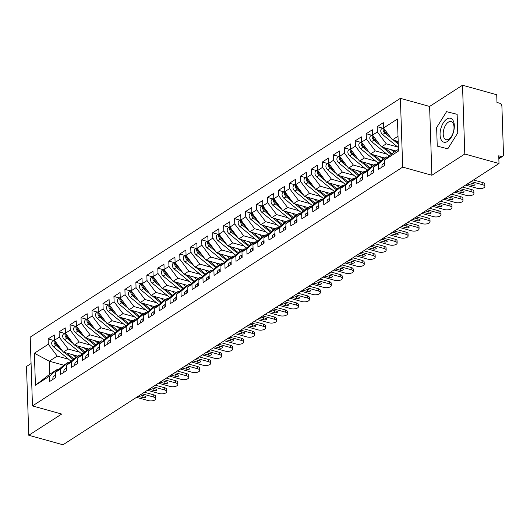 <?xml version="1.0" encoding="UTF-8"?>
<svg xmlns="http://www.w3.org/2000/svg" width="530" height="530" viewBox="0 0 530 530"><rect width="100%" height="100%" fill="white"/><g stroke="black" fill="none" stroke-linecap="round" stroke-linejoin="round"><path stroke-width="0.79" d="M462.511 85.224L429.605 106.451L431.884 175.244L464.79 154.011L462.511 85.224L496.716 94.731L496.974 102.469L499.472 103.164A2.862 2.094 57.2 0 1 501.903 106.391L503.5 154.548A2.862 2.094 57.2 0 1 502.712 156.304L498.843 158.795M31.071 363.534L26.5 366.482L28.779 435.269L62.99 444.776L499.002 163.518L464.79 154.011M400.389 98.335L30.197 337.14L32.476 405.927L402.674 167.122L400.389 98.335L429.605 106.451M55.504 372.279L63.779 365.203L49.31 361.195L49.74 374.266L35.43 385.224L49.363 376.24L49.542 381.574L55.683 377.612L55.504 372.279L60.327 369.165L60.506 374.498L66.647 370.536L66.475 365.203L71.298 362.089L71.477 367.423L77.618 363.461L77.44 358.128L82.269 355.014L82.448 360.347L88.59 356.385L88.411 351.052L93.234 347.938L93.412 353.272L99.554 349.303L99.382 343.977L104.205 340.863L104.383 346.196L110.525 342.228L110.346 336.901L115.176 333.787L115.348 339.12L121.496 335.152L121.317 329.826L126.14 326.712L126.319 332.045L132.46 328.077L132.288 322.75L137.111 319.636L137.29 324.969L143.431 321.001L143.252 315.675L148.082 312.561L148.254 317.887L154.402 313.926L154.223 308.599L159.046 305.485L159.225 310.812L165.367 306.85L165.194 301.524L170.017 298.41L170.196 303.736L176.338 299.775L176.159 294.448L180.988 291.334L181.161 296.661L187.309 292.699L187.13 287.373L191.953 284.259L192.132 289.585L198.273 285.624L198.101 280.297L202.924 277.183L203.103 282.51L209.244 278.548L209.065 273.222L213.895 270.108L214.067 275.434L220.215 271.473L220.036 266.146L224.859 263.032L225.038 268.359L231.179 264.397L231.007 259.071L235.83 255.957L236.009 261.283L242.15 257.322L241.971 251.995L246.801 248.881L246.973 254.208L253.121 250.246L252.942 244.92L257.765 241.806L257.944 247.132L264.086 243.171L263.913 237.844L268.736 234.73L268.915 240.057L275.057 236.095L274.878 230.769L279.707 227.655L279.88 232.981L286.028 229.02L285.849 223.693L290.672 220.579L290.851 225.906L296.992 221.944L296.82 216.611L301.643 213.504L301.822 218.83L307.963 214.869L307.784 209.535L312.614 206.428L312.786 211.755L318.934 207.793L318.755 202.46L323.578 199.353L323.757 204.679L329.898 200.718L329.726 195.385L334.549 192.277L334.728 197.604L340.869 193.642L340.691 188.309L345.52 185.195L345.692 190.528L351.841 186.567L351.662 181.233L356.485 178.12L356.663 183.453L362.805 179.491L362.626 174.158L367.456 171.044L367.634 176.377L373.776 172.416L373.597 167.082L378.427 163.969L378.599 169.302L384.747 165.34L384.568 160.007L398.5 151.024L397.434 119.038L383.508 128.022L383.329 122.688L377.188 126.65L377.36 131.983L372.537 135.097L372.358 129.764L366.217 133.726L366.396 139.059L361.566 142.172L361.394 136.839L355.246 140.808L355.425 146.134L350.602 149.248L350.423 143.915L344.281 147.883L344.454 153.21L339.631 156.323L339.452 150.99L333.31 154.959L333.489 160.285L328.66 163.399L328.487 158.066L322.339 162.034L322.518 167.361L317.695 170.474L317.516 165.141L311.375 169.11L311.554 174.436L306.724 177.55L306.545 172.223L300.404 176.185L300.583 181.512L295.753 184.625L295.581 179.299L289.433 183.261L289.612 188.587L284.789 191.701L284.61 186.374L278.469 190.336L278.647 195.663L273.818 198.776L273.639 193.45L267.498 197.412L267.677 202.738L262.847 205.852L262.675 200.525L256.533 204.487L256.706 209.814L251.882 212.927L251.704 207.601L245.562 211.563L245.741 216.889L240.911 220.003L240.733 214.677L234.591 218.638L234.77 223.965L229.94 227.078L229.768 221.752L223.627 225.714L223.799 231.04L218.976 234.154L218.797 228.827L212.656 232.789L212.835 238.116L208.005 241.23L207.826 235.903L201.685 239.865L201.864 245.191L197.034 248.305L196.862 242.978L190.72 246.94L190.893 252.267L186.07 255.381L185.891 250.054L179.749 254.016L179.928 259.342L175.099 262.456L174.92 257.13L168.778 261.091L168.957 266.418L164.128 269.531L163.956 264.205L157.814 268.167L157.986 273.5L153.163 276.607L152.984 271.281L146.843 275.242L147.022 280.575L142.192 283.683L142.013 278.356L135.872 282.318L136.051 287.651L131.221 290.758L131.049 285.431L124.908 289.393L125.08 294.726L120.257 297.834L120.078 292.507L113.937 296.469L114.116 301.802L109.286 304.916L109.107 299.582L102.966 303.544L103.145 308.877L98.315 311.991L98.143 306.658L92.001 310.62L92.174 315.953L87.351 319.067L87.172 313.733L81.03 317.695L81.209 323.028L76.38 326.142L76.201 320.809L70.059 324.771L70.238 330.104L65.409 333.218L65.236 327.885L59.095 331.846L59.267 337.179L54.444 340.293L54.265 334.96L48.124 338.922L53.543 340.426M35.43 385.224L34.37 353.238L48.303 344.255L48.124 338.922M77.811 356.153L63.348 352.139L68.178 349.025L79.606 352.198M54.444 340.293L63.348 352.139M59.267 337.179L68.178 349.025M49.74 374.266L57.637 369.171L58.777 369.483M49.363 376.24L57.637 369.171M88.782 349.078L74.319 345.063L79.142 341.949L90.57 345.123M65.409 333.218L74.319 345.063M70.238 330.104L79.142 341.949M63.779 365.203L68.608 362.096L69.741 362.407M60.327 369.165L68.608 362.096M99.753 342.002L85.284 337.988L90.113 334.874L101.541 338.047M76.38 326.142L85.284 337.988M81.209 323.028L90.113 334.874M66.475 365.203L74.75 358.128L79.579 355.02L80.712 355.332M71.298 362.089L79.579 355.02M110.717 334.927L96.255 330.912L101.084 327.798L112.512 330.972M87.351 319.067L96.255 330.912M92.174 315.953L101.084 327.798M77.44 358.128L85.721 351.052L90.544 347.945L91.683 348.256M82.269 355.014L90.544 347.945M121.688 327.851L107.226 323.837L112.049 320.723L123.477 323.896M98.315 311.991L107.226 323.837M103.145 308.877L112.049 320.723M88.411 351.052L96.685 343.977L101.515 340.863L102.648 341.181M93.234 347.938L101.515 340.863M132.659 320.776L118.19 316.761L123.02 313.647L134.448 316.821M109.286 304.916L118.19 316.761M114.116 301.802L123.02 313.647M99.382 343.977L107.656 336.901L112.486 333.787L113.619 334.105M104.205 340.863L112.486 333.787M143.623 313.7L129.161 309.686L133.984 306.572L145.419 309.745M120.257 297.834L129.161 309.686M125.08 294.726L133.984 306.572M110.346 336.901L118.627 329.826L123.45 326.712L124.59 327.03M115.176 333.787L123.45 326.712M154.594 306.625L140.132 302.61L144.955 299.496L156.383 302.67M131.221 290.758L140.132 302.61M136.051 287.651L144.955 299.496M121.317 329.826L129.592 322.75L134.421 319.636L135.554 319.954M126.14 326.712L134.421 319.636M165.565 299.549L151.096 295.528L155.926 292.421L167.354 295.594M142.192 283.683L151.096 295.528M147.022 280.575L155.926 292.421M132.288 322.75L140.563 315.675L145.392 312.561L146.525 312.879M137.111 319.636L145.392 312.561M176.53 292.474L162.067 288.452L166.89 285.345L178.325 288.519M153.163 276.607L162.067 288.452M157.986 273.5L166.89 285.345M143.252 315.675L151.534 308.599L156.357 305.485L157.496 305.803M148.082 312.561L156.357 305.485M187.501 285.398L173.038 281.377L177.861 278.27L189.29 281.443M164.128 269.531L173.038 281.377M168.957 266.418L177.861 278.27M154.223 308.599L162.498 301.524L167.328 298.41L168.46 298.728M159.046 305.485L167.328 298.41M198.472 278.323L184.003 274.302L188.832 271.194L200.26 274.368M175.099 262.456L184.003 274.302M179.928 259.342L188.832 271.194M165.194 301.524L173.469 294.448L178.299 291.334L179.431 291.652M170.017 298.41L178.299 291.334M209.436 271.247L194.974 267.226L199.797 264.119L211.231 267.292M186.07 255.381L194.974 267.226M190.893 252.267L199.797 264.119M176.159 294.448L184.44 287.373L189.263 284.259L190.402 284.577M180.988 291.334L189.263 284.259M220.407 264.172L205.945 260.151L210.768 257.037L222.196 260.217M197.034 248.305L205.945 260.151M201.864 245.191L210.768 257.037M187.13 287.373L195.404 280.297L200.234 277.183L201.367 277.501M191.953 284.259L200.234 277.183M231.378 257.096L216.909 253.075L221.739 249.961L233.167 253.141M208.005 241.23L216.909 253.075M212.835 238.116L221.739 249.961M198.101 280.297L206.375 273.222L211.205 270.108L212.338 270.426M202.924 277.183L211.205 270.108M242.343 250.021L227.88 245.999L232.703 242.886L244.131 246.066M218.976 234.154L227.88 245.999M223.799 231.04L232.703 242.886M209.065 273.222L217.346 266.146L222.169 263.032L223.309 263.35M213.895 270.108L222.169 263.032M253.314 242.945L238.851 238.924L243.674 235.81L255.102 238.99M229.94 227.078L238.851 238.924M234.77 223.965L243.674 235.81M220.036 266.146L228.311 259.071L233.14 255.957L234.273 256.275M224.859 263.032L233.14 255.957M264.284 235.87L249.815 231.848L254.645 228.735L266.073 231.915M240.911 220.003L249.815 231.848M245.741 216.889L254.645 228.735M231.007 259.071L239.282 251.995L244.111 248.881L245.244 249.199M235.83 255.957L244.111 248.881M275.249 228.794L260.786 224.773L265.61 221.659L277.038 224.839M251.882 212.927L260.786 224.773M256.706 209.814L265.61 221.659M241.971 251.995L250.253 244.92L255.076 241.806L256.215 242.124M246.801 248.881L255.076 241.806M286.22 221.719L271.757 217.698L276.581 214.584L288.009 217.764M262.847 205.852L271.757 217.698M267.677 202.738L276.581 214.584M252.942 244.92L261.217 237.844L266.047 234.73L267.18 235.048M257.765 241.806L266.047 234.73M297.191 214.643L282.722 210.622L287.551 207.508L298.98 210.688M273.818 198.776L282.722 210.622M278.647 195.663L287.551 207.508M263.913 237.844L272.188 230.769L277.018 227.655L278.151 227.973M268.736 234.73L277.018 227.655M308.155 207.568L293.693 203.547L298.516 200.433L309.944 203.613M284.789 191.701L293.693 203.547M289.612 188.587L298.516 200.433M274.878 230.769L283.159 223.693L287.982 220.579L289.122 220.897M279.707 227.655L287.982 220.579M319.126 200.492L304.664 196.471L309.487 193.357L320.915 196.537M295.753 184.625L304.664 196.471M300.583 181.512L309.487 193.357M285.849 223.693L294.123 216.618L298.953 213.504L300.086 213.822M290.672 220.579L298.953 213.504M330.097 193.417L315.628 189.395L320.458 186.282L331.886 189.462M306.724 177.55L315.628 189.395M311.554 174.436L320.458 186.282M296.82 216.611L305.094 209.542L309.918 206.428L311.057 206.746M301.643 213.504L309.918 206.428M341.062 186.341L326.599 182.32L331.422 179.206L342.85 182.386M317.695 170.474L326.599 182.32M322.518 167.361L331.422 179.206M307.784 209.535L316.065 202.467L320.889 199.353L322.021 199.671M312.614 206.428L320.889 199.353M352.033 179.266L337.57 175.244L342.393 172.131L353.821 175.311M328.66 163.399L337.57 175.244M333.489 160.285L342.393 172.131M318.755 202.46L327.03 195.391L331.86 192.277L332.992 192.595M323.578 199.353L331.86 192.277M363.004 172.19L348.535 168.169L353.364 165.055L364.792 168.235M339.631 156.323L348.535 168.169M344.454 153.21L353.364 165.055M329.726 195.385L338.001 188.316L342.824 185.202L343.963 185.52M334.549 192.277L342.824 185.202M373.968 165.115L359.506 161.094L364.329 157.98L375.757 161.16M350.602 149.248L359.506 161.094M355.425 146.134L364.329 157.98M340.691 188.309L348.972 181.24L353.795 178.126L354.928 178.444M345.52 185.195L353.795 178.126M384.939 158.039L370.477 154.018L375.3 150.904L386.728 154.084M361.566 142.172L370.477 154.018M366.396 139.059L375.3 150.904M351.662 181.233L359.936 174.165L364.766 171.051L365.899 171.369M356.485 178.12L364.766 171.051M395.91 150.964L381.441 146.942L386.271 143.829L397.699 147.009M372.537 135.097L381.441 146.942M377.36 131.983L386.271 143.829M362.626 174.158L370.907 167.089L375.73 163.975L376.87 164.293M367.456 171.044L375.73 163.975M498.816 158.039L501.241 156.476L498.743 155.78L499.002 163.518M501.241 156.476A2.862 2.094 57.2 0 0 502.712 156.304M398.182 141.47L392.412 139.867L398.01 136.256M383.508 128.022L392.412 139.867M373.597 167.082L381.878 160.014L386.701 156.9L387.834 157.218M378.427 163.969L386.701 156.9M431.884 175.244L402.674 167.122M28.779 435.269L61.685 414.043L32.476 405.927M437.25 146.134L447.81 148.797L457.761 132.904L457.145 114.334L446.578 111.664L436.634 127.564L437.25 146.134L436.634 127.564L446.578 111.664L457.145 114.334L457.761 132.904L447.81 148.797L437.25 146.134M68.635 359.274L57.207 356.1L49.31 361.195L34.37 353.238M384.568 160.007L392.843 152.938L398.441 149.327M48.303 344.255L57.207 356.1M377.188 126.65L382.607 128.161M366.217 133.726L371.636 135.236M355.246 140.808L360.672 142.312M344.281 147.883L349.701 149.387M333.31 154.959L338.73 156.463M322.339 162.034L327.765 163.538M311.375 169.11L316.794 170.614M300.404 176.185L305.823 177.689M289.433 183.261L294.859 184.765M278.469 190.336L283.888 191.84M267.498 197.412L272.917 198.916M256.533 204.487L261.952 205.991M245.562 211.563L250.981 213.067M234.591 218.638L240.01 220.142M223.627 225.714L229.046 227.218M212.656 232.789L218.075 234.293M201.685 239.865L207.104 241.369M190.72 246.94L196.14 248.444M179.749 254.016L185.169 255.52M168.778 261.091L174.198 262.595M157.814 268.167L163.233 269.671M146.843 275.242L152.262 276.746M135.872 282.318L141.291 283.822M124.908 289.393L130.327 290.897M113.937 296.469L119.356 297.973M102.966 303.544L108.385 305.048M92.001 310.62L97.421 312.124M81.03 317.695L86.45 319.199M70.059 324.771L75.479 326.275M59.095 331.846L64.514 333.35M384.667 163.054A3.816 2.789 57.2 0 0 384.237 164.77A3.816 2.789 57.2 0 0 384.349 165.599M382.044 167.082A3.816 2.789 -122.8 0 1 381.931 166.254A3.816 2.789 -122.8 0 1 382.985 163.916L384.661 162.836M482.797 182.578A4.777 2.067 -1.9 0 1 484.824 184.188L484.897 186.427A4.777 2.067 178.1 0 0 482.87 184.818L482.797 182.578L473.469 179.988M465.585 185.076L477.384 188.355A4.777 2.067 178.1 0 0 482.36 188.355A4.777 2.067 178.1 0 0 484.897 186.427M471.071 181.538L482.87 184.818M469.428 182.598L474.191 183.923A1.908 0.828 -1.9 0 1 475.006 184.566A1.908 0.828 -1.9 0 1 473.986 185.341A1.908 0.828 -1.9 0 1 471.998 185.341L467.228 184.016M383.488 127.591L381.819 128.671A3.816 2.789 57.2 0 0 380.765 131.009A3.816 2.789 57.2 0 0 382.567 134.547L398.381 147.572M391.233 138.297L384.873 133.063A3.816 2.789 -122.8 0 1 383.064 129.525A3.816 2.789 -122.8 0 1 383.501 127.803M388.689 134.918L385.754 132.5A3.816 2.789 -122.8 0 1 383.945 128.956A3.816 2.789 -122.8 0 1 383.945 128.611M398.222 142.769L395.87 140.828M398.268 144.094L393.505 140.172M373.696 170.13A3.816 2.789 57.2 0 0 373.266 171.846A3.816 2.789 57.2 0 0 373.378 172.674M371.073 174.158A3.816 2.789 -122.8 0 1 370.96 173.33A3.816 2.789 -122.8 0 1 372.014 170.991L373.69 169.911M471.826 189.654A4.777 2.067 -1.9 0 1 473.853 191.264L473.926 193.503A4.777 2.067 178.1 0 0 471.899 191.893L471.826 189.654L462.498 187.064M454.614 192.151L466.413 195.431A4.777 2.067 178.1 0 0 471.389 195.431A4.777 2.067 178.1 0 0 473.926 193.503M460.1 188.614L471.899 191.893M458.457 189.674L463.227 190.999A1.908 0.828 -1.9 0 1 464.035 191.641A1.908 0.828 -1.9 0 1 463.021 192.416A1.908 0.828 -1.9 0 1 461.034 192.416L456.264 191.091M362.732 177.206A3.816 2.789 57.2 0 0 362.295 178.921A3.816 2.789 57.2 0 0 362.407 179.749M360.108 181.233A3.816 2.789 -122.8 0 1 359.996 180.412A3.816 2.789 -122.8 0 1 361.049 178.067L362.725 176.987M460.855 196.729A4.777 2.067 -1.9 0 1 462.889 198.339L462.962 200.578A4.777 2.067 178.1 0 0 460.928 198.969L460.855 196.729L451.533 194.139M443.65 199.227L455.449 202.506A4.777 2.067 178.1 0 0 460.418 202.506A4.777 2.067 178.1 0 0 462.962 200.578M449.135 195.689L460.928 198.969M447.486 196.749L452.256 198.074A1.908 0.828 -1.9 0 1 453.07 198.717A1.908 0.828 -1.9 0 1 452.05 199.492A1.908 0.828 -1.9 0 1 450.063 199.492L445.293 198.167M351.761 184.281A3.816 2.789 57.2 0 0 351.33 185.997A3.816 2.789 57.2 0 0 351.443 186.825M349.137 188.309A3.816 2.789 -122.8 0 1 349.025 187.487A3.816 2.789 -122.8 0 1 350.078 185.142L351.754 184.062M449.891 203.805A4.777 2.067 -1.9 0 1 451.918 205.415L451.991 207.654A4.777 2.067 178.1 0 0 449.963 206.044L449.891 203.805L440.562 201.215M432.679 206.302L444.478 209.582A4.777 2.067 178.1 0 0 449.453 209.582A4.777 2.067 178.1 0 0 451.991 207.654M438.164 202.765L449.963 206.044M436.521 203.825L441.285 205.15A1.908 0.828 -1.9 0 1 442.1 205.792A1.908 0.828 -1.9 0 1 441.086 206.567A1.908 0.828 -1.9 0 1 439.092 206.567L434.322 205.243M340.79 191.356A3.816 2.789 57.2 0 0 340.359 193.072A3.816 2.789 57.2 0 0 340.472 193.9M338.166 195.385A3.816 2.789 -122.8 0 1 338.054 194.563A3.816 2.789 -122.8 0 1 339.107 192.218L340.783 191.138M438.919 210.88A4.777 2.067 -1.9 0 1 440.947 212.49L441.02 214.73A4.777 2.067 178.1 0 0 438.992 213.12L438.919 210.88L429.598 208.29M421.708 213.378L433.507 216.657A4.777 2.067 178.1 0 0 438.482 216.657A4.777 2.067 178.1 0 0 441.02 214.73M427.193 209.84L438.992 213.12M425.55 210.9L430.32 212.225A1.908 0.828 -1.9 0 1 431.128 212.868A1.908 0.828 -1.9 0 1 430.115 213.643A1.908 0.828 -1.9 0 1 428.127 213.643L423.357 212.318M372.524 134.666L370.848 135.746A3.816 2.789 57.2 0 0 369.794 138.085A3.816 2.789 57.2 0 0 371.603 141.623L389.159 156.085M380.262 145.372L373.902 140.139A3.816 2.789 -122.8 0 1 372.1 136.601A3.816 2.789 -122.8 0 1 372.53 134.878M377.718 141.994L374.783 139.576A3.816 2.789 -122.8 0 1 372.974 136.031A3.816 2.789 -122.8 0 1 372.981 135.687M391.948 153.707L384.899 147.903M391.1 149.626L394.121 152.117M391.18 154.362L382.541 147.247M361.553 141.742L359.877 142.822A3.816 2.789 57.2 0 0 358.823 145.16A3.816 2.789 57.2 0 0 360.632 148.698L378.195 163.16M369.291 152.448L362.937 147.214A3.816 2.789 -122.8 0 1 361.129 143.676A3.816 2.789 -122.8 0 1 361.559 141.954M366.753 149.069L363.812 146.651A3.816 2.789 -122.8 0 1 362.003 143.107A3.816 2.789 -122.8 0 1 362.01 142.762M380.977 160.782L373.928 154.979M380.129 156.701L383.15 159.192M380.209 161.438L371.57 154.323M350.582 148.817L348.912 149.897A3.816 2.789 57.2 0 0 347.859 152.236A3.816 2.789 57.2 0 0 349.661 155.774L367.224 170.236M358.326 159.523L351.966 154.29A3.816 2.789 -122.8 0 1 350.158 150.752A3.816 2.789 -122.8 0 1 350.595 149.029M355.782 156.145L352.848 153.726A3.816 2.789 -122.8 0 1 351.039 150.182A3.816 2.789 -122.8 0 1 351.039 149.838M370.006 167.858L362.964 162.054M369.165 163.777L372.186 166.268M369.238 168.513L360.599 161.398M339.617 155.893L337.941 156.973A3.816 2.789 57.2 0 0 336.888 159.311A3.816 2.789 57.2 0 0 338.697 162.849L356.253 177.311M347.355 166.599L340.995 161.365A3.816 2.789 -122.8 0 1 339.193 157.827A3.816 2.789 -122.8 0 1 339.624 156.105M344.811 163.22L341.876 160.802A3.816 2.789 -122.8 0 1 340.068 157.258A3.816 2.789 -122.8 0 1 340.075 156.913M359.042 174.933L351.993 169.13M358.194 170.852L361.215 173.343M358.273 175.589L349.634 168.474M447.565 141.411A12.415 6.559 -74.5 0 0 454.323 125.636A12.415 6.559 -74.5 0 0 446.823 119.058A12.415 6.559 -74.5 0 0 440.066 134.832A12.415 6.559 -74.5 0 0 447.565 141.411M448.903 139.092A9.401 4.962 -74.5 0 0 453.899 129.512A9.401 4.962 -74.5 0 0 451.136 121.575A9.401 4.962 -74.5 0 0 448.34 122.165A9.401 4.962 -74.5 0 0 443.338 131.745A9.401 4.962 -74.5 0 0 446.101 139.681A9.401 4.962 -74.5 0 0 448.903 139.092M329.826 198.432A3.816 2.789 57.2 0 0 329.388 200.148A3.816 2.789 57.2 0 0 329.501 200.976M327.202 202.46A3.816 2.789 -122.8 0 1 327.089 201.638A3.816 2.789 -122.8 0 1 328.143 199.293L329.819 198.213M427.949 217.956A4.777 2.067 -1.9 0 1 429.982 219.566L430.055 221.805A4.777 2.067 178.1 0 0 428.021 220.195L427.949 217.956L418.627 215.365M410.743 220.453L422.542 223.733A4.777 2.067 178.1 0 0 427.511 223.733A4.777 2.067 178.1 0 0 430.055 221.805M416.229 216.916L428.021 220.195M414.579 217.976L419.349 219.301A1.908 0.828 -1.9 0 1 420.164 219.943A1.908 0.828 -1.9 0 1 419.144 220.719A1.908 0.828 -1.9 0 1 417.156 220.719L412.386 219.394M328.646 162.968L326.97 164.048A3.816 2.789 57.2 0 0 325.917 166.387A3.816 2.789 57.2 0 0 327.726 169.925L345.288 184.387M336.384 173.674L330.031 168.441A3.816 2.789 -122.8 0 1 328.222 164.903A3.816 2.789 -122.8 0 1 328.653 163.18M333.847 170.296L330.906 167.877A3.816 2.789 -122.8 0 1 329.097 164.333A3.816 2.789 -122.8 0 1 329.103 163.989M348.071 182.009L341.022 176.205M347.223 177.928L350.244 180.419M347.302 182.665L338.663 175.549M318.855 205.507A3.816 2.789 57.2 0 0 318.424 207.223A3.816 2.789 57.2 0 0 318.537 208.052M316.231 209.535A3.816 2.789 -122.8 0 1 316.118 208.714A3.816 2.789 -122.8 0 1 317.172 206.369L318.848 205.289M416.984 225.031A4.777 2.067 -1.9 0 1 419.011 226.641L419.084 228.881A4.777 2.067 178.1 0 0 417.057 227.271L416.984 225.031L407.656 222.441M399.772 227.529L411.572 230.808A4.777 2.067 178.1 0 0 416.547 230.808A4.777 2.067 178.1 0 0 419.084 228.881M405.258 223.991L417.057 227.271M403.615 225.051L408.378 226.376A1.908 0.828 -1.9 0 1 409.193 227.019A1.908 0.828 -1.9 0 1 408.179 227.794A1.908 0.828 -1.9 0 1 406.185 227.794L401.415 226.469M307.884 212.583A3.816 2.789 57.2 0 0 307.453 214.299A3.816 2.789 57.2 0 0 307.566 215.127M305.26 216.611A3.816 2.789 -122.8 0 1 305.147 215.79A3.816 2.789 -122.8 0 1 306.207 213.444L307.877 212.364M406.013 232.107A4.777 2.067 -1.9 0 1 408.04 233.717L408.113 235.956A4.777 2.067 178.1 0 0 406.086 234.346L406.013 232.107L396.692 229.516M388.801 234.605L400.6 237.884A4.777 2.067 178.1 0 0 405.576 237.884A4.777 2.067 178.1 0 0 408.113 235.956M394.287 231.067L406.086 234.346M392.644 232.127L397.414 233.452A1.908 0.828 -1.9 0 1 398.222 234.094A1.908 0.828 -1.9 0 1 397.208 234.869A1.908 0.828 -1.9 0 1 395.221 234.869L390.451 233.544M296.919 219.659A3.816 2.789 57.2 0 0 296.482 221.374A3.816 2.789 57.2 0 0 296.595 222.202M294.296 223.686A3.816 2.789 -122.8 0 1 294.183 222.865A3.816 2.789 -122.8 0 1 295.236 220.52L296.913 219.44M395.042 239.182A4.777 2.067 -1.9 0 1 397.076 240.792L397.149 243.031A4.777 2.067 178.1 0 0 395.115 241.422L395.042 239.182L385.721 236.592M377.837 241.68L389.636 244.959A4.777 2.067 178.1 0 0 394.605 244.959A4.777 2.067 178.1 0 0 397.149 243.031M383.322 238.142L395.115 241.422M381.673 239.202L386.443 240.527A1.908 0.828 -1.9 0 1 387.258 241.17A1.908 0.828 -1.9 0 1 386.238 241.945A1.908 0.828 -1.9 0 1 384.25 241.945L379.48 240.62M285.948 226.734A3.816 2.789 57.2 0 0 285.518 228.45A3.816 2.789 57.2 0 0 285.63 229.278M283.325 230.762A3.816 2.789 -122.8 0 1 283.212 229.94A3.816 2.789 -122.8 0 1 284.265 227.595L285.942 226.515M384.078 246.258A4.777 2.067 -1.9 0 1 386.105 247.868L386.178 250.107A4.777 2.067 178.1 0 0 384.151 248.497L384.078 246.258L374.75 243.667M366.866 248.756L378.665 252.035A4.777 2.067 178.1 0 0 383.641 252.035A4.777 2.067 178.1 0 0 386.178 250.107M372.351 245.218L384.151 248.497M370.708 246.278L375.472 247.603A1.908 0.828 -1.9 0 1 376.287 248.245A1.908 0.828 -1.9 0 1 375.273 249.02A1.908 0.828 -1.9 0 1 373.279 249.02L368.509 247.695M317.682 170.044L316.006 171.124A3.816 2.789 57.2 0 0 314.952 173.462A3.816 2.789 57.2 0 0 316.755 177L334.317 191.463M325.42 180.75L319.06 175.516A3.816 2.789 -122.8 0 1 317.251 171.978A3.816 2.789 -122.8 0 1 317.689 170.256M322.876 177.371L319.941 174.953A3.816 2.789 -122.8 0 1 318.132 171.415A3.816 2.789 -122.8 0 1 318.132 171.064M337.1 189.084L330.058 183.281M336.258 185.003L339.279 187.494M336.331 189.74L327.692 182.625M306.711 177.119L305.035 178.199A3.816 2.789 57.2 0 0 303.981 180.538A3.816 2.789 57.2 0 0 305.79 184.076L323.346 198.538M314.449 187.825L308.089 182.592A3.816 2.789 -122.8 0 1 306.287 179.054A3.816 2.789 -122.8 0 1 306.718 177.331M311.905 184.447L308.97 182.028A3.816 2.789 -122.8 0 1 307.161 178.491A3.816 2.789 -122.8 0 1 307.168 178.14M326.135 196.16L319.087 190.356M325.287 192.079L328.308 194.57M325.367 196.815L316.728 189.7M295.74 184.195L294.064 185.275A3.816 2.789 57.2 0 0 293.01 187.613A3.816 2.789 57.2 0 0 294.819 191.151L312.382 205.614M303.478 194.901L297.125 189.667A3.816 2.789 -122.8 0 1 295.316 186.129A3.816 2.789 -122.8 0 1 295.747 184.407M300.941 191.522L297.999 189.104A3.816 2.789 -122.8 0 1 296.19 185.566A3.816 2.789 -122.8 0 1 296.197 185.215M315.165 203.235L308.115 197.432M314.316 199.154L317.337 201.645M314.396 203.891L305.757 196.776M284.776 191.27L283.099 192.35A3.816 2.789 57.2 0 0 282.046 194.689A3.816 2.789 57.2 0 0 283.848 198.227L301.411 212.689M292.514 201.976L286.154 196.743A3.816 2.789 -122.8 0 1 284.345 193.205A3.816 2.789 -122.8 0 1 284.782 191.482M289.97 198.598L287.035 196.179A3.816 2.789 -122.8 0 1 285.226 192.642A3.816 2.789 -122.8 0 1 285.226 192.291M304.194 210.311L297.151 204.507M303.352 206.23L306.373 208.721M303.425 210.966L294.786 203.851M274.977 233.81A3.816 2.789 57.2 0 0 274.547 235.525A3.816 2.789 57.2 0 0 274.659 236.353M272.354 237.838A3.816 2.789 -122.8 0 1 272.241 237.016A3.816 2.789 -122.8 0 1 273.301 234.671L274.971 233.591M373.107 253.333A4.777 2.067 -1.9 0 1 375.134 254.943L375.207 257.183A4.777 2.067 178.1 0 0 373.18 255.573L373.107 253.333L363.785 250.743M355.895 255.831L367.694 259.11A4.777 2.067 178.1 0 0 372.669 259.11A4.777 2.067 178.1 0 0 375.207 257.183M361.38 252.293L373.18 255.573M359.738 253.353L364.507 254.678A1.908 0.828 -1.9 0 1 365.316 255.321A1.908 0.828 -1.9 0 1 364.302 256.096A1.908 0.828 -1.9 0 1 362.315 256.096L357.545 254.771M264.013 240.885A3.816 2.789 57.2 0 0 263.576 242.601A3.816 2.789 57.2 0 0 263.688 243.429M261.389 244.913A3.816 2.789 -122.8 0 1 261.277 244.091A3.816 2.789 -122.8 0 1 262.33 241.746L264.006 240.666M362.136 260.409A4.777 2.067 -1.9 0 1 364.17 262.019L364.242 264.258A4.777 2.067 178.1 0 0 362.209 262.648L362.136 260.409L352.814 257.819M344.931 262.906L356.73 266.186A4.777 2.067 178.1 0 0 361.699 266.186A4.777 2.067 178.1 0 0 364.242 264.258M350.416 259.369L362.209 262.648M348.767 260.429L353.536 261.754A1.908 0.828 -1.9 0 1 354.351 262.396A1.908 0.828 -1.9 0 1 353.331 263.171A1.908 0.828 -1.9 0 1 351.344 263.171L346.574 261.846M253.042 247.96A3.816 2.789 57.2 0 0 252.611 249.676A3.816 2.789 57.2 0 0 252.724 250.505M250.418 251.988A3.816 2.789 -122.8 0 1 250.306 251.167A3.816 2.789 -122.8 0 1 251.359 248.822L253.035 247.742M351.171 267.484A4.777 2.067 -1.9 0 1 353.199 269.094L353.272 271.334A4.777 2.067 178.1 0 0 351.244 269.724L351.171 267.484L341.843 264.894M333.96 269.982L345.759 273.261A4.777 2.067 178.1 0 0 350.734 273.261A4.777 2.067 178.1 0 0 353.272 271.334M339.445 266.444L351.244 269.724M337.802 267.504L342.566 268.829A1.908 0.828 -1.9 0 1 343.38 269.472A1.908 0.828 -1.9 0 1 342.367 270.247A1.908 0.828 -1.9 0 1 340.373 270.247L335.603 268.922M242.071 255.036A3.816 2.789 57.2 0 0 241.64 256.752A3.816 2.789 57.2 0 0 241.753 257.58M239.447 259.064A3.816 2.789 -122.8 0 1 239.335 258.243A3.816 2.789 -122.8 0 1 240.395 255.897L242.064 254.817M340.2 274.56A4.777 2.067 -1.9 0 1 342.228 276.17L342.3 278.409A4.777 2.067 178.1 0 0 340.273 276.799L340.2 274.56L330.879 271.969M322.989 277.058L334.788 280.337A4.777 2.067 178.1 0 0 339.763 280.337A4.777 2.067 178.1 0 0 342.3 278.409M328.474 273.52L340.273 276.799M326.831 274.58L331.601 275.905A1.908 0.828 -1.9 0 1 332.409 276.547A1.908 0.828 -1.9 0 1 331.396 277.322A1.908 0.828 -1.9 0 1 329.408 277.322L324.638 275.998M231.106 262.111A3.816 2.789 57.2 0 0 230.669 263.827A3.816 2.789 57.2 0 0 230.782 264.656M228.483 266.139A3.816 2.789 -122.8 0 1 228.37 265.318A3.816 2.789 -122.8 0 1 229.424 262.973L231.1 261.893M329.229 281.635A4.777 2.067 -1.9 0 1 331.263 283.245L331.336 285.485A4.777 2.067 178.1 0 0 329.309 283.875L329.229 281.635L319.908 279.045M312.024 284.133L323.823 287.412A4.777 2.067 178.1 0 0 328.792 287.412A4.777 2.067 178.1 0 0 331.336 285.485M317.51 280.595L329.309 283.875M315.86 281.655L320.63 282.98A1.908 0.828 -1.9 0 1 321.445 283.623A1.908 0.828 -1.9 0 1 320.425 284.398A1.908 0.828 -1.9 0 1 318.437 284.398L313.667 283.073M273.805 198.346L272.128 199.426A3.816 2.789 57.2 0 0 271.075 201.764A3.816 2.789 57.2 0 0 272.884 205.302L290.44 219.764M281.543 209.052L275.183 203.818A3.816 2.789 -122.8 0 1 273.381 200.28A3.816 2.789 -122.8 0 1 273.811 198.558M278.999 205.673L276.064 203.255A3.816 2.789 -122.8 0 1 274.255 199.717A3.816 2.789 -122.8 0 1 274.262 199.366M293.229 217.386L286.18 211.583M292.381 213.305L295.402 215.796M292.461 218.042L283.822 210.927M262.834 205.421L261.157 206.501A3.816 2.789 57.2 0 0 260.104 208.84A3.816 2.789 57.2 0 0 261.913 212.378L279.476 226.84M270.572 216.127L264.218 210.894A3.816 2.789 -122.8 0 1 262.41 207.356A3.816 2.789 -122.8 0 1 262.84 205.64M268.034 212.749L265.093 210.331A3.816 2.789 -122.8 0 1 263.284 206.793A3.816 2.789 -122.8 0 1 263.291 206.442M282.258 224.462L275.209 218.658M281.41 220.381L284.431 222.872M281.49 225.118L272.851 218.002M251.869 212.497L250.193 213.577A3.816 2.789 57.2 0 0 249.14 215.915A3.816 2.789 57.2 0 0 250.942 219.453L268.505 233.915M259.607 223.203L253.247 217.969A3.816 2.789 -122.8 0 1 251.439 214.431A3.816 2.789 -122.8 0 1 251.876 212.715M257.063 219.824L254.128 217.406A3.816 2.789 -122.8 0 1 252.32 213.868A3.816 2.789 -122.8 0 1 252.32 213.517M271.287 231.537L264.245 225.734M270.446 227.456L273.467 229.947M270.519 232.193L261.88 225.078M240.898 219.572L239.222 220.652A3.816 2.789 57.2 0 0 238.169 222.991A3.816 2.789 57.2 0 0 239.977 226.529L257.534 240.991M248.636 230.278L242.276 225.045A3.816 2.789 -122.8 0 1 240.474 221.507A3.816 2.789 -122.8 0 1 240.905 219.791M246.092 226.9L243.157 224.481A3.816 2.789 -122.8 0 1 241.349 220.944A3.816 2.789 -122.8 0 1 241.355 220.593M260.323 238.613L253.274 232.809M259.475 234.532L262.496 237.023M259.554 239.269L250.915 232.153M229.927 226.648L228.251 227.728A3.816 2.789 57.2 0 0 227.198 230.066A3.816 2.789 57.2 0 0 229.006 233.604L246.569 248.066M237.672 237.354L231.312 232.12A3.816 2.789 -122.8 0 1 229.503 228.582A3.816 2.789 -122.8 0 1 229.934 226.867M235.128 233.975L232.186 231.557A3.816 2.789 -122.8 0 1 230.378 228.019A3.816 2.789 -122.8 0 1 230.384 227.668M249.352 245.688L242.303 239.885M248.504 241.607L251.525 244.098M248.583 246.344L239.944 239.229M220.135 269.187A3.816 2.789 57.2 0 0 219.705 270.903A3.816 2.789 57.2 0 0 219.817 271.731M217.512 273.215A3.816 2.789 -122.8 0 1 217.399 272.394A3.816 2.789 -122.8 0 1 218.453 270.048L220.129 268.968M318.265 288.711A4.777 2.067 -1.9 0 1 320.292 290.321L320.365 292.56A4.777 2.067 178.1 0 0 318.338 290.95L318.265 288.711L308.937 286.12M301.053 291.209L312.852 294.488A4.777 2.067 178.1 0 0 317.828 294.488A4.777 2.067 178.1 0 0 320.365 292.56M306.539 287.671L318.338 290.95M304.896 288.731L309.659 290.056A1.908 0.828 -1.9 0 1 310.474 290.698A1.908 0.828 -1.9 0 1 309.46 291.474A1.908 0.828 -1.9 0 1 307.466 291.474L302.696 290.148M218.963 233.723L217.287 234.803A3.816 2.789 57.2 0 0 216.233 237.142A3.816 2.789 57.2 0 0 218.035 240.686L235.598 255.142M226.701 244.429L220.341 239.196A3.816 2.789 -122.8 0 1 218.532 235.658A3.816 2.789 -122.8 0 1 218.969 233.942M224.157 241.051L221.222 238.632A3.816 2.789 -122.8 0 1 219.413 235.095A3.816 2.789 -122.8 0 1 219.42 234.744M238.381 252.764L231.338 246.96M237.539 248.683L240.56 251.174M237.612 253.419L228.973 246.304M209.165 276.262A3.816 2.789 57.2 0 0 208.734 277.978A3.816 2.789 57.2 0 0 208.846 278.806M206.541 280.29A3.816 2.789 -122.8 0 1 206.428 279.469A3.816 2.789 -122.8 0 1 207.488 277.124L209.158 276.044M307.294 295.786A4.777 2.067 -1.9 0 1 309.321 297.396L309.394 299.635A4.777 2.067 178.1 0 0 307.367 298.026L307.294 295.786L297.973 293.196M290.082 298.284L301.881 301.563A4.777 2.067 178.1 0 0 306.857 301.563A4.777 2.067 178.1 0 0 309.394 299.635M295.568 294.746L307.367 298.026M293.925 295.806L298.695 297.131A1.908 0.828 -1.9 0 1 299.503 297.774A1.908 0.828 -1.9 0 1 298.489 298.549A1.908 0.828 -1.9 0 1 296.502 298.549L291.732 297.224M207.992 240.799L206.316 241.879A3.816 2.789 57.2 0 0 205.262 244.217A3.816 2.789 57.2 0 0 207.071 247.762L224.627 262.217M215.73 251.505L209.376 246.271A3.816 2.789 -122.8 0 1 207.568 242.733A3.816 2.789 -122.8 0 1 207.998 241.018M213.186 248.126L210.251 245.708A3.816 2.789 -122.8 0 1 208.442 242.17A3.816 2.789 -122.8 0 1 208.449 241.819M227.416 259.839L220.367 254.036M226.568 255.758L229.589 258.249M226.648 260.495L218.009 253.38M198.2 283.338A3.816 2.789 57.2 0 0 197.769 285.054A3.816 2.789 57.2 0 0 197.875 285.882M195.577 287.366A3.816 2.789 -122.8 0 1 195.464 286.544A3.816 2.789 -122.8 0 1 196.517 284.199L198.194 283.119M296.323 302.862A4.777 2.067 -1.9 0 1 298.357 304.472L298.43 306.711A4.777 2.067 178.1 0 0 296.402 305.101L296.323 302.862L287.002 300.272M279.118 305.36L290.917 308.639A4.777 2.067 178.1 0 0 295.886 308.639A4.777 2.067 178.1 0 0 298.43 306.711M284.603 301.822L296.402 305.101M282.954 302.882L287.724 304.207A1.908 0.828 -1.9 0 1 288.539 304.849A1.908 0.828 -1.9 0 1 287.518 305.625A1.908 0.828 -1.9 0 1 285.531 305.625L280.761 304.299M197.021 247.874L195.345 248.954A3.816 2.789 57.2 0 0 194.291 251.293A3.816 2.789 57.2 0 0 196.1 254.837L213.663 269.293M204.765 258.587L198.406 253.347A3.816 2.789 -122.8 0 1 196.597 249.809A3.816 2.789 -122.8 0 1 197.027 248.093M202.221 255.202L199.28 252.784A3.816 2.789 -122.8 0 1 197.471 249.246A3.816 2.789 -122.8 0 1 197.478 248.895M216.445 266.915L209.403 261.111M215.597 262.834L218.618 265.325M215.677 267.57L207.038 260.455M187.229 290.413A3.816 2.789 57.2 0 0 186.798 292.129A3.816 2.789 57.2 0 0 186.911 292.957M184.606 294.441A3.816 2.789 -122.8 0 1 184.493 293.62A3.816 2.789 -122.8 0 1 185.546 291.275L187.222 290.195M285.359 309.937A4.777 2.067 -1.9 0 1 287.386 311.554L287.459 313.786A4.777 2.067 178.1 0 0 285.431 312.177L285.359 309.937L276.031 307.347M268.147 312.435L279.946 315.714A4.777 2.067 178.1 0 0 284.921 315.714A4.777 2.067 178.1 0 0 287.459 313.786M273.632 308.897L285.431 312.177M271.989 309.957L276.753 311.282A1.908 0.828 -1.9 0 1 277.568 311.925A1.908 0.828 -1.9 0 1 276.554 312.7A1.908 0.828 -1.9 0 1 274.56 312.7L269.796 311.375M186.056 254.95L184.38 256.03A3.816 2.789 57.2 0 0 183.327 258.368A3.816 2.789 57.2 0 0 185.136 261.913L202.692 276.368M193.794 265.662L187.435 260.422A3.816 2.789 -122.8 0 1 185.626 256.884A3.816 2.789 -122.8 0 1 186.063 255.168M191.25 262.277L188.316 259.859A3.816 2.789 -122.8 0 1 186.507 256.321A3.816 2.789 -122.8 0 1 186.514 255.97M205.474 273.99L198.432 268.187M204.633 269.909L207.654 272.4M204.706 274.646L196.067 267.531M176.265 297.489A3.816 2.789 57.2 0 0 175.827 299.212A3.816 2.789 57.2 0 0 175.94 300.033M173.635 301.517A3.816 2.789 -122.8 0 1 173.529 300.695A3.816 2.789 -122.8 0 1 174.582 298.35L176.252 297.27M274.388 317.013A4.777 2.067 -1.9 0 1 276.415 318.629L276.488 320.862A4.777 2.067 178.1 0 0 274.46 319.252L274.388 317.013L265.066 314.423M257.183 319.51L268.975 322.79A4.777 2.067 178.1 0 0 273.95 322.79A4.777 2.067 178.1 0 0 276.488 320.862M262.661 315.973L274.46 319.252M261.018 317.033L265.788 318.358A1.908 0.828 -1.9 0 1 266.597 319.007A1.908 0.828 -1.9 0 1 265.583 319.775A1.908 0.828 -1.9 0 1 263.596 319.775L258.825 318.45M175.085 262.025L173.409 263.105A3.816 2.789 57.2 0 0 172.356 265.444A3.816 2.789 57.2 0 0 174.165 268.988L191.721 283.444M182.823 272.738L176.47 267.498A3.816 2.789 -122.8 0 1 174.661 263.96A3.816 2.789 -122.8 0 1 175.092 262.244M180.279 269.353L177.345 266.935A3.816 2.789 -122.8 0 1 175.536 263.397A3.816 2.789 -122.8 0 1 175.543 263.046M194.51 281.066L187.461 275.262M193.662 276.985L196.683 279.476M193.742 281.721L185.102 274.606M165.294 304.565A3.816 2.789 57.2 0 0 164.863 306.287A3.816 2.789 57.2 0 0 164.969 307.108M162.67 308.592A3.816 2.789 -122.8 0 1 162.558 307.771A3.816 2.789 -122.8 0 1 163.611 305.426L165.287 304.346M263.417 324.088A4.777 2.067 -1.9 0 1 265.45 325.705L265.523 327.938A4.777 2.067 178.1 0 0 263.496 326.328L263.417 324.088L254.095 321.498M246.211 326.586L258.011 329.865A4.777 2.067 178.1 0 0 262.979 329.865A4.777 2.067 178.1 0 0 265.523 327.938M251.697 323.048L263.496 326.328M250.047 324.108L254.817 325.433A1.908 0.828 -1.9 0 1 255.632 326.082A1.908 0.828 -1.9 0 1 254.612 326.851A1.908 0.828 -1.9 0 1 252.624 326.851L247.855 325.526M164.114 269.101L162.438 270.181A3.816 2.789 57.2 0 0 161.385 272.519A3.816 2.789 57.2 0 0 163.194 276.064L180.756 290.519M171.859 279.813L165.499 274.573A3.816 2.789 -122.8 0 1 163.691 271.035A3.816 2.789 -122.8 0 1 164.121 269.32M169.315 276.428L166.374 274.01A3.816 2.789 -122.8 0 1 164.565 270.472A3.816 2.789 -122.8 0 1 164.572 270.121M183.539 288.141L176.497 282.338M182.691 284.06L185.712 286.551M182.77 288.797L174.131 281.682M154.323 311.64A3.816 2.789 57.2 0 0 153.892 313.363A3.816 2.789 57.2 0 0 154.005 314.184M151.699 315.668A3.816 2.789 -122.8 0 1 151.587 314.846A3.816 2.789 -122.8 0 1 152.64 312.501L154.316 311.421M252.452 331.164A4.777 2.067 -1.9 0 1 254.48 332.78L254.552 335.013A4.777 2.067 178.1 0 0 252.525 333.403L252.452 331.164L243.124 328.573M235.24 333.661L247.04 336.941A4.777 2.067 178.1 0 0 252.015 336.941A4.777 2.067 178.1 0 0 254.552 335.013M240.726 330.124L252.525 333.403M239.083 331.184L243.846 332.509A1.908 0.828 -1.9 0 1 244.661 333.158A1.908 0.828 -1.9 0 1 243.648 333.926A1.908 0.828 -1.9 0 1 241.653 333.926L236.89 332.601M153.15 276.176L151.474 277.256A3.816 2.789 57.2 0 0 150.421 279.595A3.816 2.789 57.2 0 0 152.229 283.139L169.785 297.595M160.888 286.889L154.528 281.649A3.816 2.789 -122.8 0 1 152.72 278.111A3.816 2.789 -122.8 0 1 153.157 276.395M158.344 283.504L155.409 281.085A3.816 2.789 -122.8 0 1 153.601 277.548A3.816 2.789 -122.8 0 1 153.607 277.197M172.568 295.217L165.526 289.413M171.727 291.136L174.748 293.627M171.799 295.873L163.16 288.757M143.358 318.715A3.816 2.789 57.2 0 0 142.921 320.438A3.816 2.789 57.2 0 0 143.034 321.26M140.728 322.743A3.816 2.789 -122.8 0 1 140.622 321.922A3.816 2.789 -122.8 0 1 141.676 319.577L143.345 318.497M241.481 338.239A4.777 2.067 -1.9 0 1 243.508 339.856L243.588 342.089A4.777 2.067 178.1 0 0 241.554 340.479L241.481 338.239L232.16 335.649M224.276 340.737L236.069 344.016A4.777 2.067 178.1 0 0 241.044 344.016A4.777 2.067 178.1 0 0 243.588 342.089M229.755 337.199L241.554 340.479M228.112 338.259L232.882 339.584A1.908 0.828 -1.9 0 1 233.69 340.233A1.908 0.828 -1.9 0 1 232.677 341.002A1.908 0.828 -1.9 0 1 230.689 341.002L225.919 339.677M142.179 283.252L140.503 284.332A3.816 2.789 57.2 0 0 139.45 286.67A3.816 2.789 57.2 0 0 141.258 290.215L158.814 304.671M149.917 293.964L143.564 288.724A3.816 2.789 -122.8 0 1 141.755 285.186A3.816 2.789 -122.8 0 1 142.186 283.471M147.373 290.579L144.438 288.161A3.816 2.789 -122.8 0 1 142.63 284.623A3.816 2.789 -122.8 0 1 142.636 284.272M161.604 302.292L154.555 296.495M160.756 298.218L163.777 300.702M160.835 302.948L152.196 295.833M132.387 325.791A3.816 2.789 57.2 0 0 131.957 327.514A3.816 2.789 57.2 0 0 132.069 328.335M129.764 329.819A3.816 2.789 -122.8 0 1 129.651 328.998A3.816 2.789 -122.8 0 1 130.705 326.652L132.381 325.572M230.51 345.315A4.777 2.067 -1.9 0 1 232.544 346.931L232.617 349.164A4.777 2.067 178.1 0 0 230.59 347.554L230.51 345.315L221.189 342.725M213.305 347.812L225.104 351.092A4.777 2.067 178.1 0 0 230.073 351.092A4.777 2.067 178.1 0 0 232.617 349.164M218.791 344.275L230.59 347.554M217.141 345.335L221.911 346.66A1.908 0.828 -1.9 0 1 222.726 347.309A1.908 0.828 -1.9 0 1 221.706 348.077A1.908 0.828 -1.9 0 1 219.718 348.077L214.948 346.752M131.208 290.327L129.532 291.407A3.816 2.789 57.2 0 0 128.479 293.752A3.816 2.789 57.2 0 0 130.287 297.29L147.85 311.746M138.953 301.04L132.593 295.8A3.816 2.789 -122.8 0 1 130.784 292.262A3.816 2.789 -122.8 0 1 131.215 290.546M136.409 297.655L133.467 295.236A3.816 2.789 -122.8 0 1 131.665 291.699A3.816 2.789 -122.8 0 1 131.665 291.348M150.633 309.368L143.59 303.571M149.785 305.293L152.806 307.778M149.864 310.023L141.225 302.908M121.416 332.866A3.816 2.789 57.2 0 0 120.986 334.589A3.816 2.789 57.2 0 0 121.098 335.41M118.793 336.894A3.816 2.789 -122.8 0 1 118.68 336.073A3.816 2.789 -122.8 0 1 119.734 333.728L121.41 332.648M219.546 352.39A4.777 2.067 -1.9 0 1 221.573 354.007L221.646 356.24A4.777 2.067 178.1 0 0 219.619 354.63L219.546 352.39L210.218 349.8M202.334 354.888L214.133 358.167A4.777 2.067 178.1 0 0 219.109 358.167A4.777 2.067 178.1 0 0 221.646 356.24M207.82 351.35L219.619 354.63M206.177 352.41L210.947 353.735A1.908 0.828 -1.9 0 1 211.755 354.384A1.908 0.828 -1.9 0 1 210.741 355.153A1.908 0.828 -1.9 0 1 208.747 355.153L203.984 353.828M120.244 297.403L118.568 298.483A3.816 2.789 57.2 0 0 117.514 300.828A3.816 2.789 57.2 0 0 119.323 304.366L136.879 318.822M127.982 308.115L121.622 302.875A3.816 2.789 -122.8 0 1 119.813 299.337A3.816 2.789 -122.8 0 1 120.25 297.621M125.438 304.73L122.503 302.312A3.816 2.789 -122.8 0 1 120.694 298.774A3.816 2.789 -122.8 0 1 120.701 298.423M139.662 316.443L132.619 310.646M138.82 312.369L141.841 314.853M138.893 317.099L130.254 309.984M110.452 339.942A3.816 2.789 57.2 0 0 110.015 341.665A3.816 2.789 57.2 0 0 110.127 342.486M107.828 343.97A3.816 2.789 -122.8 0 1 107.716 343.149A3.816 2.789 -122.8 0 1 108.769 340.803L110.439 339.723M208.575 359.473A4.777 2.067 -1.9 0 1 210.602 361.082L210.682 363.315A4.777 2.067 178.1 0 0 208.648 361.705L208.575 359.473L199.253 356.875M191.37 361.964L203.162 365.243A4.777 2.067 178.1 0 0 208.138 365.243A4.777 2.067 178.1 0 0 210.682 363.315M196.849 358.426L208.648 361.705M195.206 359.486L199.976 360.811A1.908 0.828 -1.9 0 1 200.784 361.46A1.908 0.828 -1.9 0 1 199.77 362.228A1.908 0.828 -1.9 0 1 197.783 362.228L193.013 360.904M109.273 304.478L107.597 305.558A3.816 2.789 57.2 0 0 106.543 307.904A3.816 2.789 57.2 0 0 108.352 311.441L125.908 325.897M117.011 315.191L110.657 309.951A3.816 2.789 -122.8 0 1 108.849 306.413A3.816 2.789 -122.8 0 1 109.279 304.697M114.467 311.806L111.532 309.387A3.816 2.789 -122.8 0 1 109.723 305.85A3.816 2.789 -122.8 0 1 109.73 305.499M128.697 323.519L121.648 317.722M127.849 319.444L130.87 321.929M127.929 324.174L119.29 317.059M99.481 347.017A3.816 2.789 57.2 0 0 99.05 348.74A3.816 2.789 57.2 0 0 99.163 349.561M96.857 351.046A3.816 2.789 -122.8 0 1 96.745 350.224A3.816 2.789 -122.8 0 1 97.798 347.879L99.474 346.799M197.604 366.548A4.777 2.067 -1.9 0 1 199.638 368.158L199.711 370.391A4.777 2.067 178.1 0 0 197.683 368.781L197.604 366.548L188.282 363.951M180.399 369.039L192.198 372.318A4.777 2.067 178.1 0 0 197.167 372.318A4.777 2.067 178.1 0 0 199.711 370.391M185.884 365.501L197.683 368.781M184.235 366.561L189.005 367.886A1.908 0.828 -1.9 0 1 189.819 368.535A1.908 0.828 -1.9 0 1 188.799 369.304A1.908 0.828 -1.9 0 1 186.812 369.304L182.042 367.979M98.302 311.554L96.626 312.634A3.816 2.789 57.2 0 0 95.572 314.979A3.816 2.789 57.2 0 0 97.381 318.517L114.944 332.973M106.046 322.267L99.686 317.026A3.816 2.789 -122.8 0 1 97.878 313.488A3.816 2.789 -122.8 0 1 98.308 311.772M103.502 318.881L100.561 316.463A3.816 2.789 -122.8 0 1 98.759 312.925A3.816 2.789 -122.8 0 1 98.759 312.574M117.726 330.594L110.684 324.797M116.878 326.52L119.899 329.004M116.958 331.25L108.319 324.141M88.51 354.093A3.816 2.789 57.2 0 0 88.079 355.816A3.816 2.789 57.2 0 0 88.192 356.637M85.886 358.121A3.816 2.789 -122.8 0 1 85.774 357.3A3.816 2.789 -122.8 0 1 86.827 354.961L88.503 353.874M186.639 373.624A4.777 2.067 -1.9 0 1 188.667 375.233L188.74 377.466A4.777 2.067 178.1 0 0 186.712 375.856L186.639 373.624L177.311 371.026M169.428 376.115L181.227 379.394A4.777 2.067 178.1 0 0 186.202 379.394A4.777 2.067 178.1 0 0 188.74 377.466M174.913 372.577L186.712 375.856M173.27 373.637L178.04 374.962A1.908 0.828 -1.9 0 1 178.848 375.611A1.908 0.828 -1.9 0 1 177.835 376.38A1.908 0.828 -1.9 0 1 175.841 376.38L171.077 375.055M87.337 318.629L85.661 319.709A3.816 2.789 57.2 0 0 84.608 322.055A3.816 2.789 57.2 0 0 86.416 325.592L103.973 340.048M95.075 329.342L88.715 324.102A3.816 2.789 -122.8 0 1 86.907 320.564A3.816 2.789 -122.8 0 1 87.344 318.848M92.531 325.957L89.597 323.538A3.816 2.789 -122.8 0 1 87.788 320.001A3.816 2.789 -122.8 0 1 87.794 319.65M106.755 337.67L99.713 331.873M105.914 333.595L108.935 336.08M105.987 338.325L97.348 331.217M77.546 361.168A3.816 2.789 57.2 0 0 77.108 362.891A3.816 2.789 57.2 0 0 77.221 363.712M74.922 365.197A3.816 2.789 -122.8 0 1 74.809 364.375A3.816 2.789 -122.8 0 1 75.863 362.036L77.532 360.95M175.669 380.699A4.777 2.067 -1.9 0 1 177.696 382.309L177.775 384.542A4.777 2.067 178.1 0 0 175.741 382.932L175.669 380.699L166.347 378.109M158.463 383.19L170.256 386.469A4.777 2.067 178.1 0 0 175.231 386.469A4.777 2.067 178.1 0 0 177.775 384.542M163.942 379.652L175.741 382.932M162.299 380.712L167.069 382.037A1.908 0.828 -1.9 0 1 167.877 382.686A1.908 0.828 -1.9 0 1 166.864 383.455A1.908 0.828 -1.9 0 1 164.876 383.455L160.106 382.13M76.366 325.705L74.69 326.785A3.816 2.789 57.2 0 0 73.637 329.13A3.816 2.789 57.2 0 0 75.445 332.668L93.002 347.124M84.104 336.418L77.751 331.177A3.816 2.789 -122.8 0 1 75.942 327.639A3.816 2.789 -122.8 0 1 76.373 325.923M81.56 333.032L78.626 330.614A3.816 2.789 -122.8 0 1 76.817 327.076A3.816 2.789 -122.8 0 1 76.823 326.725M95.791 344.745L88.742 338.948M94.943 340.671L97.964 343.155M95.022 345.401L86.383 338.292M66.575 368.244A3.816 2.789 57.2 0 0 66.144 369.966A3.816 2.789 57.2 0 0 66.257 370.788M63.951 372.272A3.816 2.789 -122.8 0 1 63.838 371.45A3.816 2.789 -122.8 0 1 64.892 369.112L66.568 368.025M164.697 387.775A4.777 2.067 -1.9 0 1 166.731 389.384L166.804 391.617A4.777 2.067 178.1 0 0 164.777 390.007L164.697 387.775L155.376 385.184M147.492 390.266L159.291 393.545A4.777 2.067 178.1 0 0 164.26 393.545A4.777 2.067 178.1 0 0 166.804 391.617M152.978 386.728L164.777 390.007M151.328 387.788L156.098 389.113A1.908 0.828 -1.9 0 1 156.913 389.762A1.908 0.828 -1.9 0 1 155.893 390.531A1.908 0.828 -1.9 0 1 153.905 390.531L149.135 389.205M65.395 332.78L63.719 333.86A3.816 2.789 57.2 0 0 62.666 336.206A3.816 2.789 57.2 0 0 64.474 339.743L82.037 354.199M73.14 343.493L66.78 338.253A3.816 2.789 -122.8 0 1 64.971 334.715A3.816 2.789 -122.8 0 1 65.402 332.999M70.596 340.108L67.654 337.69A3.816 2.789 -122.8 0 1 65.853 334.152A3.816 2.789 -122.8 0 1 65.853 333.801M84.82 351.821L77.778 346.024M83.972 347.746L86.993 350.231M84.051 352.476L75.412 345.368M55.604 375.319A3.816 2.789 57.2 0 0 55.173 377.042A3.816 2.789 57.2 0 0 55.286 377.863M52.98 379.348A3.816 2.789 -122.8 0 1 52.867 378.526A3.816 2.789 -122.8 0 1 53.921 376.187L55.597 375.101M153.733 394.85A4.777 2.067 -1.9 0 1 155.76 396.46L155.833 398.692A4.777 2.067 178.1 0 0 153.806 397.083L153.733 394.85L144.405 392.26M136.521 397.341L148.32 400.62A4.777 2.067 178.1 0 0 153.296 400.62A4.777 2.067 178.1 0 0 155.833 398.692M142.007 393.803L153.806 397.083M140.364 394.863L145.134 396.188A1.908 0.828 -1.9 0 1 145.942 396.837A1.908 0.828 -1.9 0 1 144.928 397.606A1.908 0.828 -1.9 0 1 142.934 397.606L138.171 396.281M54.431 339.856L52.755 340.936A3.816 2.789 57.2 0 0 51.702 343.281A3.816 2.789 57.2 0 0 53.51 346.819L71.066 361.275M62.169 350.568L55.809 345.328A3.816 2.789 -122.8 0 1 54 341.79A3.816 2.789 -122.8 0 1 54.438 340.075M59.625 347.183L56.69 344.765A3.816 2.789 -122.8 0 1 54.882 341.227A3.816 2.789 -122.8 0 1 54.888 340.876M73.849 358.896L66.806 353.099M73.007 354.822L76.028 357.306M73.08 359.552L64.441 352.443M471.998 185.341L471.932 183.294M385.754 132.5L386.502 132.01M382.567 134.547L384.873 133.063M461.034 192.416L460.961 190.369M450.063 199.492L449.996 197.445M439.092 206.567L439.025 204.52M428.127 213.643L428.054 211.596M374.783 139.576L375.538 139.085M371.603 141.623L373.902 140.139M363.812 146.651L364.567 146.161M360.632 148.698L362.937 147.214M352.848 153.726L353.596 153.236M349.661 155.774L351.966 154.29M341.876 160.802L342.632 160.312M338.697 162.849L340.995 161.365M417.156 220.719L417.09 218.671M330.906 167.877L331.661 167.387M327.726 169.925L330.031 168.441M406.185 227.794L406.119 225.747M395.221 234.869L395.148 232.822M384.25 241.945L384.184 239.898M373.279 249.02L373.213 246.973M319.941 174.953L320.69 174.463M316.755 177L319.06 175.516M308.97 182.028L309.725 181.538M305.79 184.076L308.089 182.592M297.999 189.104L298.754 188.614M294.819 191.151L297.125 189.667M287.035 196.179L287.783 195.689M283.848 198.227L286.154 196.743M362.315 256.096L362.242 254.049M351.344 263.171L351.277 261.124M340.373 270.247L340.306 268.2M329.408 277.322L329.335 275.275M318.437 284.398L318.371 282.351M276.064 203.255L276.819 202.765M272.884 205.302L275.183 203.818M265.093 210.331L265.848 209.84M261.913 212.378L264.218 210.894M254.128 217.406L254.877 216.916M250.942 219.453L253.247 217.969M243.157 224.481L243.913 223.991M239.977 226.529L242.276 225.045M232.186 231.557L232.942 231.067M229.006 233.604L231.312 232.12M307.466 291.474L307.4 289.426M221.222 238.632L221.971 238.142M218.035 240.686L220.341 239.196M296.502 298.549L296.429 296.502M210.251 245.708L211.006 245.218M207.071 247.762L209.376 246.271M285.531 305.625L285.465 303.577M199.28 252.784L200.035 252.293M196.1 254.837L198.406 253.347M274.56 312.7L274.494 310.653M188.316 259.859L189.064 259.369M185.136 261.913L187.435 260.422M263.596 319.775L263.523 317.728M177.345 266.935L178.1 266.444M174.165 268.988L176.47 267.498M252.624 326.851L252.558 324.804M166.374 274.01L167.129 273.52M163.194 276.064L165.499 274.573M241.653 333.926L241.587 331.879M155.409 281.085L156.158 280.602M152.229 283.139L154.528 281.649M230.689 341.002L230.616 338.955M144.438 288.161L145.194 287.677M141.258 290.215L143.564 288.724M219.718 348.077L219.652 346.03M133.467 295.236L134.222 294.753M130.287 297.29L132.593 295.8M208.747 355.153L208.681 353.106M122.503 302.312L123.251 301.828M119.323 304.366L121.622 302.875M197.783 362.228L197.71 360.188M111.532 309.387L112.287 308.904M108.352 311.441L110.657 309.951M186.812 369.304L186.745 367.264M100.561 316.463L101.316 315.979M97.381 318.517L99.686 317.026M175.841 376.38L175.774 374.339M89.597 323.538L90.345 323.055M86.416 325.592L88.715 324.102M164.876 383.455L164.81 381.415M78.626 330.614L79.381 330.13M75.445 332.668L77.751 331.177M153.905 390.531L153.839 388.49M67.654 337.69L68.41 337.206M64.474 339.743L66.78 338.253M142.934 397.606L142.868 395.565M56.69 344.765L57.439 344.281M53.51 346.819L55.809 345.328"/></g></svg>
